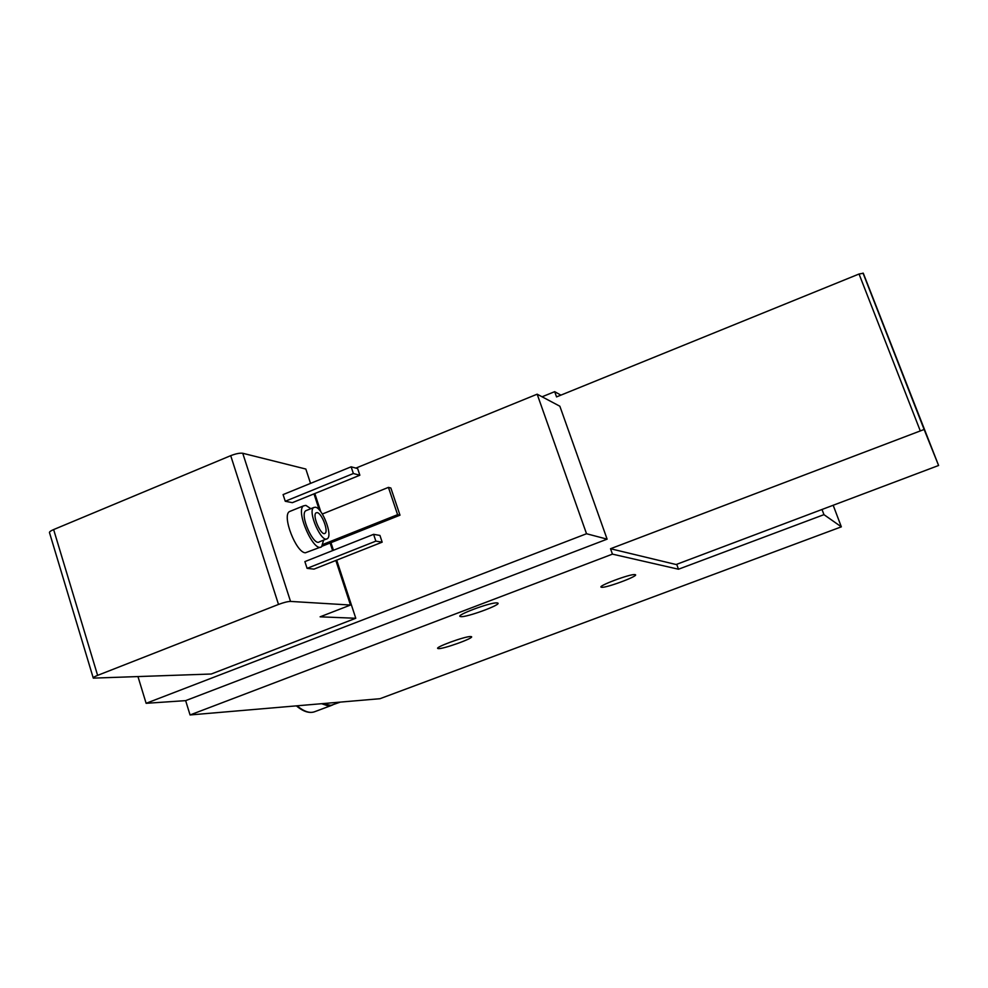 <?xml version="1.0" encoding="UTF-8"?>
<svg xmlns="http://www.w3.org/2000/svg" width="988" height="988" viewBox="0 0 988 988"><rect width="100%" height="100%" fill="white"/><g stroke="black" fill="none" stroke-linecap="round" stroke-linejoin="round"><path stroke-width="1.48" d="M379.96 698.714L190.067 714.954L612.449 554.132L678.472 569.224L823.967 514.649L841.344 526.839L379.96 698.714M137.999 676.681L146.125 703.308L185.645 700.64L190.067 714.954M93.193 677.805L49.573 532.903C48.992 532.112 50.339 530.988 53.636 529.568L97.614 675.372C94.243 676.731 92.81 677.657 93.292 678.126L211.247 674.014L355.779 618.266L336.698 560.147M333.45 550.267L330.955 542.684M320.804 511.759L314.814 493.531M355.902 468.102L537.163 394.187L586.526 533.742L146.125 703.308M542.091 396.793L554.688 391.668L556.553 396.904L859.041 274.009L863.302 273.256L938.6 465.484L676.113 564.531L610.522 548.735L612.449 554.132M676.706 564.309L678.472 569.224M554.688 391.668L560.912 395.138M586.526 533.742L607.114 539.152L559.863 406.229L537.163 394.187M470.671 636.556C465.15 636.124 433.25 647.856 438.055 648.536C441.451 649.894 476.204 637.396 471.19 636.605L470.671 636.556M497.05 602.915C490.987 601.976 454.085 615.771 460.494 616.561C465.262 618.105 503.991 603.841 497.372 602.964L497.05 602.915M635.074 574.633L635 574.621C630.603 573.546 595.566 586.786 601.531 587.255C605.792 588.354 640.619 575.275 635.074 574.633M822.078 509.672L823.967 514.649M833.255 505.473L841.344 526.839M97.614 675.372L278.505 604.434C283.754 602.482 287.755 601.47 290.534 601.42L350.481 605.039L320.112 616.821L355.779 618.266M53.636 529.568L230.71 455.666C235.86 453.677 239.874 452.887 242.752 453.27L305.835 469.041L310.541 483.391M373.6 534.335L304.884 561.616L307.083 568.359L313.999 569.113L382.171 542.165L379.935 535.434L373.6 534.335L375.86 541.128L382.171 542.165M351.135 466.818L283.087 494.593L285.26 501.262L292.349 502.67L359.854 475.228L357.644 468.571L351.135 466.818L353.371 473.524L359.854 475.228M320.433 547.167L305.366 552.798C296.128 552.724 281.815 515.86 289.373 511.611L290.756 511.055M313.986 493.877L319.235 509.845M330.116 543.017L332.61 550.6M335.846 560.48L350.481 605.039M185.645 700.64L607.114 539.152M610.522 548.735L924.126 429.471L938.6 465.484M310.825 508.697L305.897 505.387L303.526 505.868C295.14 510.957 314.085 553.601 321.619 546.697L323.619 540.127M306.762 510.339L305.761 510.747C299.364 514.6 313.764 547.043 319.507 541.77L326.485 538.979M315.394 507.19L313.641 507.56C307.342 511.376 321.742 543.857 327.386 538.621C332.944 535.558 322.36 507.857 315.394 507.19M317.173 512.611L316.037 512.858C311.875 515.353 321.359 536.743 325.077 533.285C328.732 531.272 321.742 513.007 317.173 512.611M285.26 501.262L353.371 473.524M307.083 568.359L375.86 541.128M322.335 514.019L388.432 487.38L397.596 514.674L399.992 515.18L322.174 546.179M323.113 544.351L397.596 514.674M388.432 487.38L390.853 487.998L399.992 515.18M321.606 703.703L327.522 705.691L332.598 705.024M322.817 703.604L330.881 705.395L340.354 702.098M242.752 453.27L290.534 601.42M230.71 455.666L278.505 604.434M859.041 274.009L920.161 430.583M863.302 273.256L924.36 429.545M297.067 705.803C304.218 711.78 310.257 713.682 315.197 711.521L331.573 705.395M460.198 615.722L460.494 616.561M601.284 586.539L601.531 587.255M863.018 273.083L924.126 429.471M289.373 511.611L303.526 505.868M305.761 510.747L313.641 507.56M296.363 705.864C303.464 711.817 309.738 713.707 315.197 711.521"/></g></svg>
